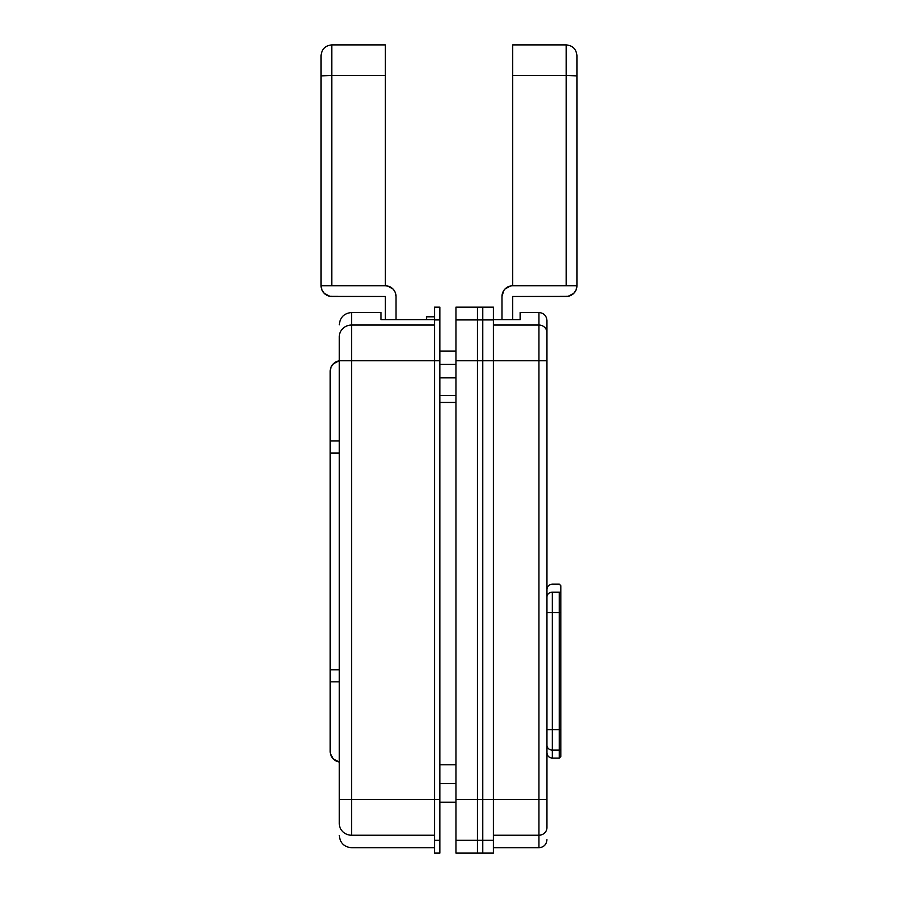 <?xml version="1.0" encoding="UTF-8"?>
<svg xmlns="http://www.w3.org/2000/svg" width="898" height="898" viewBox="0 0 898 898"><rect width="100%" height="100%" fill="white"/><g stroke="black" fill="none" stroke-linecap="round" stroke-linejoin="round"><path stroke-width="1.35" d="M426.516 319.688L426.516 316.803L426.516 319.688M439.897 307.161L439.897 319.935L434.553 319.935L439.897 319.935L439.897 360.749L434.553 360.749L434.553 799.512L434.553 360.749L351.589 360.749L351.589 312.515L351.589 325.042L434.553 325.042L351.589 325.042A12.314 11.73 180 0 0 339.276 336.772L339.276 360.749L351.589 360.749L351.589 799.512L351.589 360.749L339.276 360.749L339.276 799.512L351.589 799.512L339.276 799.512L339.276 823.488A12.314 11.73 0 0 0 351.589 835.23L351.589 799.512L439.897 799.512L439.897 360.749L439.897 840.326L434.553 840.326L439.897 840.326L439.897 853.1L439.897 799.512L434.553 799.512L434.553 853.1L434.553 799.512L351.589 799.512L351.589 835.23L434.553 835.23L351.589 835.23A12.314 11.73 180 0 1 339.276 823.488L339.276 336.772A12.314 11.73 0 0 1 351.589 325.042L351.589 360.749L434.553 360.749L434.553 307.161L434.553 360.749L439.897 360.749L439.897 307.161L434.553 307.161M381.021 312.515L381.021 319.688L434.553 319.688L381.021 319.688L381.021 312.515L351.589 312.515C344.114 313.245 340.005 317.353 339.276 324.829M385.309 319.688L385.309 296.463L385.309 319.688M385.309 44.9L385.309 75.376L385.309 44.9L331.789 44.9C325.289 45.54 321.72 49.109 321.08 55.609L321.08 75.926L331.789 75.376L331.789 44.9L331.789 75.376L385.309 75.376L385.309 285.755L387.397 285.957L385.309 285.755L385.309 75.376L331.789 75.376L331.789 285.755L385.309 285.755L321.08 285.755L321.899 289.863L324.223 293.332L329.701 296.25L385.309 296.463L331.789 296.463A10.709 10.709 0 0 1 321.08 285.766L324.223 285.755M389.406 286.574L392.875 288.887L387.397 285.957M394.211 290.514L392.875 288.887M385.309 285.755A10.709 10.709 0 0 1 396.007 296.463L396.007 319.688L396.007 296.463L395.199 292.366M331.789 285.755L331.789 75.376L321.08 75.926L321.08 285.755L321.08 55.609M546.949 320.541L546.949 827.574A8.026 7.655 180 0 1 538.923 835.23L493.429 835.23L538.923 835.23L538.923 799.512L493.429 799.512L493.429 853.1L493.429 840.326L482.72 840.326L482.72 307.161L482.72 319.935L477.366 319.935L477.366 360.749L477.366 319.935L482.72 319.935L482.72 799.512L477.366 799.512L477.366 360.749L482.72 360.749L482.72 799.512L477.366 799.512L477.366 360.749L538.923 360.749L538.923 799.512L482.72 799.512L482.72 840.326L482.72 799.512L482.72 840.326L477.366 840.326L477.366 799.512L477.366 840.326L482.72 840.326L482.72 853.1L482.72 840.326L493.429 840.326L493.429 799.512L482.72 799.512L482.72 360.749L538.923 360.749L538.923 325.042L493.429 325.042L538.923 325.042L538.923 312.515L538.923 325.042A8.026 7.655 0 0 1 546.949 332.687L546.949 320.541C546.467 315.669 543.795 312.998 538.923 312.515L520.189 312.515L520.189 319.688L493.429 319.688L520.189 319.688L520.189 312.515M493.429 847.746L538.923 847.746L538.923 835.23L538.923 847.746C543.795 847.263 546.467 844.591 546.949 839.72M538.923 835.23A8.026 7.655 0 0 0 546.949 827.574L546.949 799.512L538.923 799.512L538.923 835.23M538.923 360.749L538.923 799.512L546.949 799.512L546.949 360.749L538.923 360.749L546.949 360.749L546.949 332.687A8.026 7.655 180 0 0 538.923 325.042L538.923 360.749M512.691 319.688L512.691 296.463L512.691 319.688M512.691 285.755L566.211 285.755L512.691 285.755L512.691 75.376L512.691 285.755A10.709 10.709 0 0 0 501.993 296.463L503.789 290.514L502.801 292.366M508.594 286.574L505.125 288.887L510.603 285.957M576.92 285.766L576.101 289.863L573.777 293.332L568.299 296.25L512.691 296.463L566.211 296.463A10.709 10.709 0 0 0 576.92 285.766L566.211 285.755L566.211 75.376L512.691 75.376L566.211 75.376L566.211 44.9L566.211 285.755L576.92 285.755L576.92 75.926L576.92 285.766M501.993 319.688L501.993 296.463L501.993 319.688M503.789 290.514L505.125 288.887M576.92 55.609L576.92 75.926L566.211 75.376L576.92 75.926L576.92 55.609C576.28 49.109 572.711 45.54 566.211 44.9L512.691 44.9L512.691 75.376L512.691 44.9M573.777 285.755L566.211 285.755M455.959 783.516L439.897 783.516L455.959 783.516M455.959 364.431L439.897 364.431L455.959 364.431M560.868 755.993L560.868 586.248M546.949 745.228A5.354 4.86 0 0 0 552.304 750.088L552.304 592.152A5.354 4.86 180 0 0 546.949 597.013A5.354 4.86 -0 0 1 552.304 592.152L552.304 612.559L559.263 612.559L559.263 592.152L552.304 592.152L559.263 592.152L559.263 729.681L552.304 729.681L552.304 612.559L559.263 612.559L559.263 729.681L552.304 729.681L552.304 750.088L559.263 750.088L559.263 729.681L559.263 750.088L552.304 750.088L552.304 758.092L552.304 750.088A5.354 4.86 180 0 1 546.949 745.284M546.949 752.749C547.275 755.993 549.06 757.777 552.304 758.092L559.263 758.092L560.868 756.486L560.868 748.629A1.605 1.459 180 0 1 559.263 750.088L559.263 758.092L559.263 750.088A1.605 1.459 0 0 0 560.868 748.629L560.868 729.681L559.263 729.681L560.868 729.681L560.868 612.559L559.263 612.559L560.868 612.559L560.868 593.612A1.605 1.459 180 0 0 559.263 592.152A1.605 1.459 0 0 1 560.868 593.612L560.868 585.754L559.263 584.149L552.304 584.149C549.06 584.463 547.275 586.248 546.949 589.503M552.304 729.681L546.949 729.681L552.304 729.681M552.304 612.559L546.949 612.559L552.304 612.559M493.429 853.1L477.366 853.1L477.366 307.161L455.959 307.161L455.959 319.935L455.959 307.161M455.959 853.1L477.366 853.1L477.366 840.326L455.959 840.326L477.366 840.326L477.366 799.512L455.959 799.512L455.959 360.749L477.366 360.749L477.366 799.512L455.959 799.512L455.959 853.1L455.959 319.935L455.959 360.749L477.366 360.749L477.366 319.935L455.959 319.935L477.366 319.935L477.366 307.161L493.429 307.161L493.429 799.512L493.429 319.935L482.72 319.935L493.429 319.935L493.429 307.161M330.183 453.019L330.183 669.785L339.276 669.785L330.183 669.785L330.183 440.974L339.276 440.974L330.183 440.974L330.183 371.39L330.183 453.019L339.276 453.019L330.183 453.019M339.276 360.805L333.315 363.825L330.992 367.293L330.183 371.39A10.709 10.709 0 0 1 339.276 360.805L336.784 361.501M339.276 681.829L330.183 681.829L330.385 753.489L333.315 758.978L339.276 761.987A10.709 10.709 0 0 1 330.183 751.402L330.183 669.785L330.183 681.829L339.276 681.829M336.784 761.291L338.793 761.908M434.553 316.803L426.516 316.803M339.276 835.432C340.005 842.908 344.114 847.016 351.589 847.746L434.553 847.746M439.897 802.251L455.959 802.251M439.897 764.782L455.959 764.782M439.897 395.479L455.959 395.479M439.897 377.811L455.959 377.811M439.897 351.051L455.959 351.051M439.897 402.439L455.959 402.439M439.897 853.1L434.553 853.1"/></g></svg>

